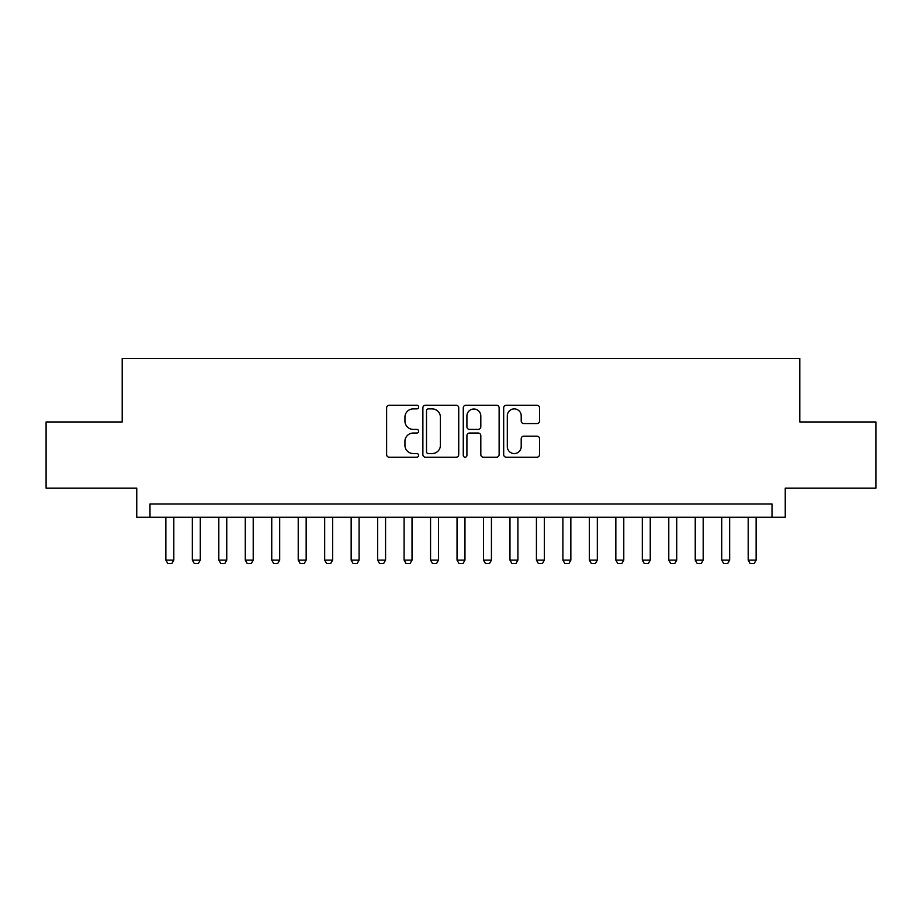 <?xml version="1.0" encoding="UTF-8"?>
<svg xmlns="http://www.w3.org/2000/svg" width="922" height="922" viewBox="0 0 922 922"><rect width="100%" height="100%" fill="white"/><g stroke="black" fill="none" stroke-linecap="round" stroke-linejoin="round"><path stroke-width="1.38" d="M418.646 407.063A1.821 1.821 0 0 0 416.836 405.242L389.222 405.242A2.593 2.593 0 0 0 386.629 407.835L386.629 454.604A2.593 2.593 0 0 0 389.222 457.208L416.836 457.208A1.821 1.821 0 0 0 418.646 455.387A1.821 1.821 0 0 0 416.836 453.566L413.263 453.566A8.31 8.31 0 0 1 404.942 445.257L404.942 441.35A8.31 8.31 0 0 1 413.263 433.04L416.836 433.04A1.821 1.821 0 0 0 418.646 431.219A1.821 1.821 0 0 0 416.836 429.398L413.263 429.398A8.31 8.31 0 0 1 404.942 421.089L404.942 417.193A8.31 8.31 0 0 1 413.263 408.884L416.836 408.884A1.821 1.821 0 0 0 418.646 407.063M536.927 423.555A2.593 2.593 0 0 0 539.531 420.962L539.531 407.835A2.593 2.593 0 0 0 536.927 405.242L506.27 405.242A2.593 2.593 0 0 0 503.677 407.835L503.677 454.604A2.593 2.593 0 0 0 506.27 457.208L536.927 457.208A2.593 2.593 0 0 0 539.531 454.604L539.531 438.757A2.593 2.593 0 0 0 536.927 436.164L523.811 436.164A2.593 2.593 0 0 0 521.207 438.757L521.207 446.617A6.95 6.95 0 0 1 514.257 453.566A6.95 6.95 0 0 1 507.307 446.617L507.307 415.834A6.95 6.95 0 0 1 514.257 408.884A6.95 6.95 0 0 1 521.207 415.834L521.207 420.962A2.593 2.593 0 0 0 523.811 423.555L536.927 423.555M772.014 517.242L785.244 517.242L785.244 488.13L875.9 488.13L875.9 421.953L799.8 421.953L799.8 358.428L122.2 358.428L122.2 421.953L46.1 421.953L46.1 488.13L136.756 488.13L136.756 517.242L772.014 517.242L772.014 504.011L149.986 504.011L149.986 517.242M458.73 407.835A2.593 2.593 0 0 0 456.125 405.242L425.468 405.242A2.593 2.593 0 0 0 422.875 407.835L422.875 454.604A2.593 2.593 0 0 0 425.468 457.208L456.125 457.208A2.593 2.593 0 0 0 458.73 454.604L458.73 407.835M465.875 405.242L496.532 405.242A2.593 2.593 0 0 1 499.125 407.835L499.125 454.604A2.593 2.593 0 0 1 496.532 457.208L483.405 457.208A2.593 2.593 0 0 1 480.811 454.604L480.811 435.645A2.593 2.593 0 0 0 478.207 433.04L469.505 433.04A2.593 2.593 0 0 0 466.912 435.645L466.912 455.387A1.821 1.821 0 0 1 465.091 457.208A1.821 1.821 0 0 1 463.27 455.387L463.27 407.835A2.593 2.593 0 0 1 465.875 405.242M428.327 408.884A1.821 1.821 0 0 0 426.506 410.693L426.506 451.745A1.821 1.821 0 0 0 428.327 453.566L432.095 453.566A8.31 8.31 0 0 0 440.405 445.257L440.405 417.193A8.31 8.31 0 0 0 432.095 408.884L428.327 408.884M480.811 415.96A6.95 6.95 0 0 0 473.862 409.011A6.95 6.95 0 0 0 466.912 415.96L466.912 426.805A2.593 2.593 0 0 0 469.505 429.398L478.207 429.398A2.593 2.593 0 0 0 480.811 426.805L480.811 415.96M165.868 517.242L165.868 560.127L173.809 560.127L173.809 517.242M173.809 560.127L171.826 563.572L167.862 563.572L165.868 560.127M192.341 517.242L192.341 560.127L200.281 560.127L200.281 517.242M200.281 560.127L198.299 563.572L194.323 563.572L192.341 560.127M218.814 517.242L218.814 560.127L226.754 560.127L226.754 517.242M226.754 560.127L224.761 563.572L220.796 563.572L218.814 560.127M245.275 517.242L245.275 560.127L253.216 560.127L253.216 517.242M253.216 560.127L251.233 563.572L247.269 563.572L245.275 560.127M271.748 517.242L271.748 560.127L279.689 560.127L279.689 517.242M279.689 560.127L277.706 563.572L273.73 563.572L271.748 560.127M298.221 517.242L298.221 560.127L306.162 560.127L306.162 517.242M306.162 560.127L304.168 563.572L300.203 563.572L298.221 560.127M324.682 517.242L324.682 560.127L332.623 560.127L332.623 517.242M332.623 560.127L330.641 563.572L326.665 563.572L324.682 560.127M351.155 517.242L351.155 560.127L359.096 560.127L359.096 517.242M359.096 560.127L357.114 563.572L353.138 563.572L351.155 560.127M377.628 517.242L377.628 560.127L385.569 560.127L385.569 517.242M385.569 560.127L383.575 563.572L379.61 563.572L377.628 560.127M404.09 517.242L404.09 560.127L412.03 560.127L412.03 517.242M412.03 560.127L410.048 563.572L406.072 563.572L404.09 560.127M430.562 517.242L430.562 560.127L438.503 560.127L438.503 517.242M438.503 560.127L436.521 563.572L432.545 563.572L430.562 560.127M457.035 517.242L457.035 560.127L464.965 560.127L464.965 517.242M464.965 560.127L462.982 563.572L459.018 563.572L457.035 560.127M483.497 517.242L483.497 560.127L491.438 560.127L491.438 517.242M491.438 560.127L489.455 563.572L485.479 563.572L483.497 560.127M509.97 517.242L509.97 560.127L517.91 560.127L517.91 517.242M517.91 560.127L515.928 563.572L511.952 563.572L509.97 560.127M536.431 517.242L536.431 560.127L544.372 560.127L544.372 517.242M544.372 560.127L542.39 563.572L538.425 563.572L536.431 560.127M562.904 517.242L562.904 560.127L570.845 560.127L570.845 517.242M570.845 560.127L568.862 563.572L564.886 563.572L562.904 560.127M589.377 517.242L589.377 560.127L597.318 560.127L597.318 517.242M597.318 560.127L595.335 563.572L591.359 563.572L589.377 560.127M615.838 517.242L615.838 560.127L623.779 560.127L623.779 517.242M623.779 560.127L621.797 563.572L617.832 563.572L615.838 560.127M642.311 517.242L642.311 560.127L650.252 560.127L650.252 517.242M650.252 560.127L648.27 563.572L644.294 563.572L642.311 560.127M668.784 517.242L668.784 560.127L676.725 560.127L676.725 517.242M676.725 560.127L674.731 563.572L670.767 563.572L668.784 560.127M695.246 517.242L695.246 560.127L703.186 560.127L703.186 517.242M703.186 560.127L701.204 563.572L697.239 563.572L695.246 560.127M721.719 517.242L721.719 560.127L729.659 560.127L729.659 517.242M729.659 560.127L727.677 563.572L723.701 563.572L721.719 560.127M748.191 517.242L748.191 560.127L756.132 560.127L756.132 517.242M756.132 560.127L754.138 563.572L750.174 563.572L748.191 560.127"/></g></svg>
